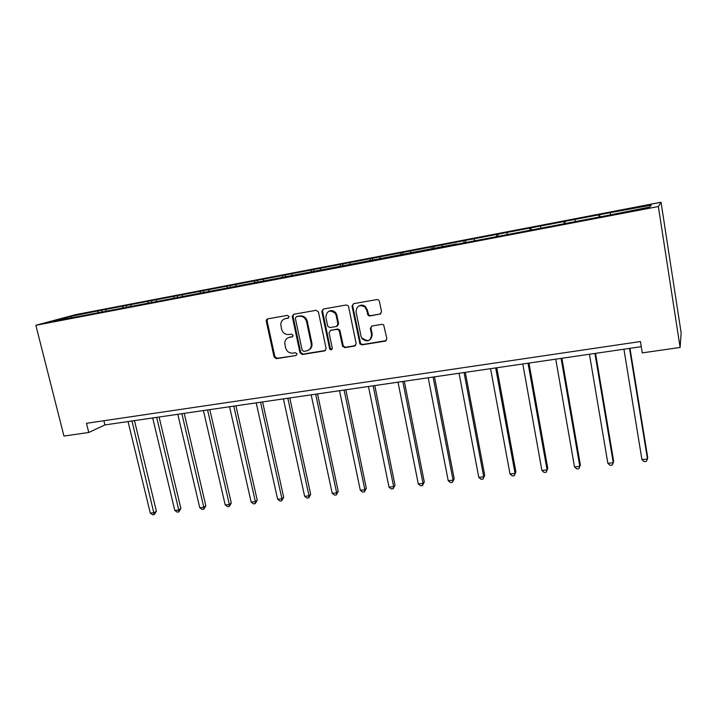 <?xml version="1.0" encoding="UTF-8"?>
<svg xmlns="http://www.w3.org/2000/svg" width="717" height="717" viewBox="0 0 717 717"><rect width="100%" height="100%" fill="white"/><g stroke="black" fill="none" stroke-linecap="round" stroke-linejoin="round"><path stroke-width="1.08" d="M289.068 316.547L287.454 315.372L267.683 318.859L266.276 320.23L266.267 321.189L274.073 357.003L276.341 358.679L296.058 355.507L297.071 353.893L295.458 352.71L292.894 353.123C289.193 353.329 286.746 351.527 285.563 347.718L284.757 343.165C284.999 339.983 286.576 338.048 289.498 337.34L292.07 336.9L293.083 335.278L291.469 334.095L288.897 334.525C285.196 334.758 282.74 332.957 281.548 329.13L280.75 324.201C281.118 321.18 282.695 319.325 285.483 318.644L288.055 318.196L289.068 316.547M379.938 314.261L381.516 311.841L379.41 301.292L378.477 299.876L376.99 299.554L353.571 303.685L352.029 306.105L359.943 343.972L361.968 344.877L385.307 341.113L386.893 338.729L383.667 324.864L381.955 324.344L371.899 326.029L370.339 328.422L371.603 334.669C370.734 341.158 367.579 342.538 362.13 338.8L361.054 336.398L356.08 311.985C356.501 306.034 359.387 304.322 364.738 306.849L366.647 310.156L368.126 315.435L369.873 315.982L380.799 313.885M35.85 325.285L63.956 436.053L88.765 432.485L86.47 423.299L640.433 341.534L642.253 352.889L680.11 347.449L658.349 206.541L35.85 325.285L75.679 314.62L661.038 202.239L658.349 206.541M318.456 312.012L316.107 310.309L293.701 314.261L292.204 316.322L299.984 352.8L302.287 354.503L324.631 350.9L326.118 348.57L318.456 312.012M323.313 309.036L346.212 304.994L348.059 305.648L348.596 306.715L356.17 343.703L354.637 346.06L344.814 347.637L342.457 345.926L339.132 330.394L337.026 329.336L330.564 330.42L329.058 332.778L332.276 348.202C331.89 350.057 331.021 350.29 329.668 348.883L321.816 311.42L323.313 309.036M599.941 216.901L599.582 214.715L610.875 212.546L651.251 205.134L649.808 207.025L606.914 215.575L465.826 242.516L465.423 240.446L101.581 310.21L70.687 316.403L71.315 317.586M456.828 244.237L465.826 242.516M456.693 243.932L78.341 316.538L53.811 320.938L70.687 316.403M465.423 240.446L599.582 214.715M599.08 217.072L598.946 215.163M575.204 221.284L575.124 219.725M564.109 223.749L564.019 221.858M540.788 227.863L540.743 226.312M529.935 230.274L529.89 228.391M507.161 234.289L507.152 232.756M496.54 236.655L496.549 234.782M474.287 240.571L474.313 239.048M463.899 242.893L463.944 241.037M442.147 246.711L442.21 245.196M431.984 248.987L432.064 247.141M410.716 252.716L410.805 251.219M400.776 254.84L400.893 253.119M379.974 258.595L380.091 257.107M370.259 260.486L370.393 258.962M349.887 264.349L350.039 262.861M340.387 266.159L340.548 264.681M320.445 269.968L320.624 268.499M329.838 349.215L330.743 349.062M311.142 271.752L311.33 270.282M291.631 275.48L291.837 274.019M282.516 277.219L282.731 275.767M263.408 280.876L263.641 279.424M254.49 282.579L254.732 281.127M235.776 286.155L236.036 284.712M227.038 287.822L227.307 286.388M208.71 291.326L208.988 289.901M200.151 292.966L200.437 291.532M182.19 296.399L182.494 294.974M173.801 298.003L174.114 296.578M156.207 301.364L156.53 299.948M147.98 302.933L148.32 301.525M130.736 306.231L131.077 304.833M122.679 307.772L123.028 306.374M105.757 311.008L106.125 309.61M97.862 312.513L98.238 311.124M680.11 347.449L681.15 332.912L661.038 202.239M88.765 432.485L104.906 424.93L641.258 346.687M103.866 420.736L104.906 424.93M610.436 214.544L610.31 212.985M101.948 311.734L101.581 310.21M126.631 307.019L126.264 305.478M151.807 302.207L151.448 300.656M177.484 297.295L177.126 295.727M203.682 292.285L203.323 290.699M230.417 287.176L230.067 285.572M257.708 281.96L257.358 280.338M285.563 276.637L285.214 274.996M314.01 271.205L313.67 269.547M343.067 265.648L342.726 263.973M372.741 259.975L372.41 258.281M403.071 254.177L402.739 252.465M434.072 248.306L433.74 246.523M498.207 236.332L497.831 234.226M531.351 230.005L530.974 227.872M565.247 223.534L564.888 221.374M288.664 317.9L284.712 318.841M288.476 337.608L292.724 336.569M267.773 318.841L267.074 320.866L274.862 356.609L277.129 358.285L296.058 355.507M293.737 314.261L293.02 316.305L300.728 352.414L303.031 354.108L325.527 350.47M296.381 316.735L295.332 318.231L302.144 350.174L303.757 351.366L306.491 350.918C310.067 349.941 311.626 347.467 311.169 343.506L306.509 321.485C305.236 317.73 302.78 315.991 299.114 316.251L296.632 316.627M308.543 350.156C311.259 348.74 312.379 346.401 311.895 343.129L311.169 343.506M297.134 316.412L299.867 315.937C303.524 315.668 305.98 317.407 307.243 321.153L311.895 343.129M330.42 330.447L337.716 328.986L339.822 330.044L343.344 346.114L345.486 347.261L355.578 345.612M323.277 309.045L322.533 311.106L330.286 348.256L331.953 349.439M336.174 315.543L335.332 313.49C329.937 309.377 326.773 310.658 325.841 317.335L327.786 326.352L329.963 327.57L336.434 326.477L337.949 324.102L336.174 315.543L336.865 315.229L336.022 313.177C334.104 310.667 331.783 310.004 329.085 311.169M337.268 326.101L338.63 323.761L337.949 324.102M336.865 315.229L338.63 323.761M359.298 305.783C361.413 304.743 363.438 304.994 365.383 306.535L367.283 309.843L368.762 315.113L370.51 315.659L380.548 313.938M362.775 338.433C368.215 342.161 371.361 340.79 372.231 334.301L371.603 334.669M371.639 326.092L370.967 328.072L372.231 334.301M353.472 303.712L352.692 305.8L360.597 343.595L362.614 344.501L386.293 340.638M128.047 421.551L150.301 513.112L154.2 512.691L156.396 511.212L134.464 420.61M156.396 511.212L154.227 514.6L131.964 420.978M154.227 514.6L152.676 514.761L150.301 513.112M152.685 417.957L174.796 510.45L178.766 510.02L180.881 508.532L159.102 417.016M180.881 508.532L178.748 511.947L178.766 510.02L156.673 417.375M178.748 511.947L177.162 512.117L174.796 510.45M177.807 414.292L199.765 507.735L203.807 507.295L205.842 505.808L184.215 413.359M205.842 505.808L203.736 509.249L203.807 507.295L181.876 413.7M203.736 509.249L202.122 509.42L199.765 507.735M203.422 410.554L225.21 504.965L229.341 504.517L231.286 503.02L209.821 409.622M231.286 503.02L229.216 506.489L229.341 504.517L207.571 409.945M229.216 506.489L227.567 506.668L225.21 504.965M229.548 406.745L251.165 502.142L255.377 501.676L257.233 500.188L235.947 405.813M257.233 500.188L255.198 503.684L255.377 501.676L233.787 406.127M255.198 503.684L253.513 503.863L251.165 502.142M256.211 402.855L277.64 499.256L281.933 498.79L283.69 497.293L262.592 401.923M283.69 497.293L281.691 500.816L281.933 498.79L260.531 402.219M281.691 500.816L279.98 501.004L277.64 499.256M266.634 319.486L266.841 320.006M283.412 398.885L304.644 496.316L309.018 495.841L310.685 494.345L289.785 397.953M310.685 494.345L308.722 497.894L309.018 495.841L287.822 398.24M308.722 497.894L306.975 498.091L304.644 496.316M311.178 394.834L332.195 493.323L336.658 492.83L338.218 491.333L317.532 393.911M338.218 491.333L336.3 494.918L336.658 492.83L315.677 394.18M336.3 494.918L334.507 495.106L332.195 493.323M339.517 390.702L360.31 490.258L364.863 489.765L366.315 488.259L345.854 389.779M366.315 488.259L364.442 491.871L364.863 489.765L344.115 390.03M364.442 491.871L362.614 492.068L360.31 490.258M368.457 386.481L389.008 487.139L393.66 486.628L394.995 485.131L374.776 385.558M394.995 485.131L393.167 488.77L393.66 486.628L373.154 385.791M393.167 488.77L391.303 488.967L389.008 487.139M398.016 382.17L418.307 483.948L423.057 483.428L424.276 481.923L404.307 381.247M424.276 481.923L422.492 485.597L423.057 483.428L402.811 381.471M422.492 485.597L420.592 485.803L418.307 483.948M428.201 377.76L448.224 480.695L453.081 480.166L454.175 478.66L434.475 376.846M454.175 478.66L452.436 482.362L453.081 480.166L433.104 377.052M452.436 482.362L450.5 482.577L448.224 480.695M459.05 373.261L478.786 477.361L483.742 476.823L484.71 475.317L465.297 372.356M484.71 475.317L483.025 479.055L483.742 476.823L464.051 372.535M483.025 479.055L481.044 479.27L478.786 477.361M490.571 368.663L510.002 473.964L515.075 473.417L515.899 471.911L496.791 367.758M515.899 471.911L514.268 475.676L515.075 473.417L495.689 367.92M514.268 475.676L512.252 475.9L510.002 473.964M522.801 363.967L541.909 470.495L547.089 469.931L547.779 468.425L528.985 363.062M547.779 468.425L546.202 472.225L547.089 469.931L528.035 363.196M546.202 472.225L544.131 472.449L541.909 470.495M555.747 359.154L574.514 466.946L579.811 466.373L580.349 464.867L561.895 358.258M574.514 466.946L576.728 468.927L578.834 468.703L579.811 466.373L561.097 358.375M589.446 354.243L607.855 463.316L613.268 462.725L613.653 461.228L595.558 353.347M607.855 463.316L610.042 465.324L612.201 465.091L613.268 462.725L594.922 353.445M623.924 349.215L641.939 459.606L647.478 459.005L647.702 457.5L629.992 348.328M641.939 459.606L644.108 461.64L646.322 461.407L647.478 459.005L629.517 348.399M286.262 318.321L285.483 318.644M292.661 336.632L292.07 336.9M290.268 336.981L289.498 337.34M277.129 358.285L276.341 358.679M274.862 356.609L274.073 357.003M267.074 320.866L266.267 321.189M288.548 317.99L288.055 318.196M325.33 350.514L324.631 350.9M303.031 354.108L302.287 354.503M300.728 352.414L299.984 352.8M293.02 316.305L292.249 316.618M307.288 321.35L306.553 321.682M299.867 315.937L299.114 316.251M355.291 345.675L354.637 346.06M345.486 347.261L344.814 347.637M343.138 345.54L342.457 345.926M340.064 330.698L339.383 331.048M337.716 328.986L337.026 329.336M331.263 330.071L330.564 330.42M330.286 348.256L329.587 348.632M322.533 311.106L321.816 311.42M370.51 315.659L369.873 315.982M368.117 313.929L367.471 314.252M367.283 309.843L366.647 310.156M370.967 328.072L370.339 328.422M385.907 340.736L385.307 341.113M362.614 344.501L361.968 344.877M360.239 342.771L359.593 343.147M352.692 305.8L352.029 306.105M267.082 319.907L266.276 320.23M292.975 316.009L292.204 316.322M307.243 321.153L306.509 321.485M343.344 346.114L342.663 346.499M339.822 330.044L339.132 330.394M330.358 348.498L329.668 348.883M336.022 313.177L335.332 313.49M368.762 315.113L368.126 315.435M365.383 306.535L364.738 306.849M360.597 343.595L359.943 343.972"/></g></svg>
